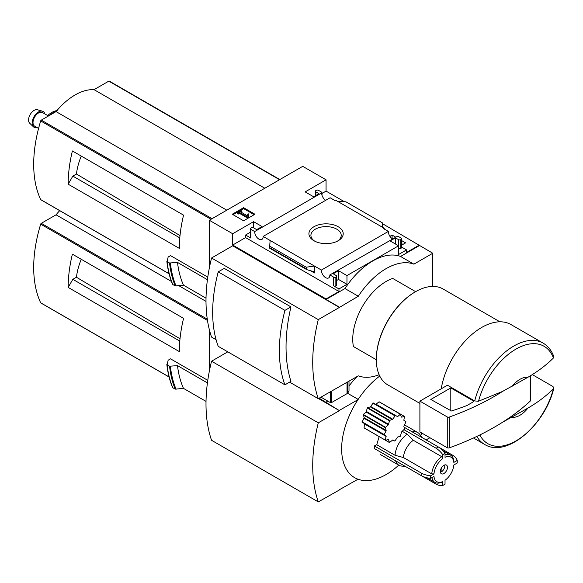 <?xml version="1.0" encoding="UTF-8"?>
<svg xmlns="http://www.w3.org/2000/svg" width="583" height="583" viewBox="0 0 583 583"><rect width="100%" height="100%" fill="white"/><g stroke="black" fill="none" stroke-linecap="round" stroke-linejoin="round"><path stroke-width="0.87" d="M391.725 238.367L392.833 238.571M401.68 243.679L402.933 244.401M325.664 200.326A5.976 3.447 60 0 1 321.67 192.893L321.998 192.361L318.507 190.35A1.574 0.911 0 0 0 316.285 190.35L315.84 190.605A1.574 0.911 0 0 0 315.381 191.246A1.574 0.911 0 0 0 315.84 191.887L318.952 193.687L313.618 196.762L305.164 191.887L326.065 179.819L326.065 191.115L344.473 201.747M382.703 223.814L432.79 253.248L413.894 264.157A61.667 35.607 120 0 0 358.305 296.251L339.408 307.423L232.683 245.8L211.556 257.999L318.282 319.615A153.081 88.383 120 0 0 318.282 398.692L358.305 375.846A61.667 35.607 120 0 0 379.125 374.731M432.79 286.428L432.79 253.248M326.065 179.819L302.723 166.344L209.333 220.257L232.683 233.739L253.583 221.671L262.029 226.547L256.695 229.629L253.583 227.829A1.574 0.911 0 0 0 251.36 227.829L250.916 228.091A1.574 0.911 0 0 0 250.45 228.733A1.574 0.911 0 0 0 250.916 229.374L254.698 231.56L321.67 192.893M392.374 238.841A5.976 3.447 60 0 1 388.373 231.4L383.629 228.667L384.255 228.303L384.255 229.024M397.125 236.458L329.84 274.943L333.629 277.129A1.574 0.911 0 0 0 335.852 277.129L336.296 276.867A1.574 0.911 0 0 0 336.755 276.225A1.574 0.911 0 0 0 336.296 275.584L333.185 273.791L338.519 270.709L346.965 275.584L398.553 245.8L390.1 240.925L395.442 237.842L398.553 239.642A1.574 0.911 0 0 0 400.776 239.642L401.221 239.387A1.574 0.911 0 0 0 401.68 238.746A1.574 0.911 0 0 0 401.221 238.104L397.752 236.1L397.125 236.458M389.918 236.334L392.104 235.073L392.104 238.156M401.68 240.604L405.6 242.863L401.68 245.13M392.104 235.073L395.5 237.033M384.255 228.303L335.495 200.151L334.868 200.516L330.109 197.761L263.137 236.428L321.401 270.067L388.373 231.4M321.998 192.361L321.998 195.239M338.191 226.736A17.155 9.904 180 0 1 338.198 240.735A17.155 9.904 180 0 1 313.938 240.735A17.155 9.904 180 0 1 313.938 226.736A17.155 9.904 180 0 1 338.191 226.736M314.062 196.507L312.728 196.252M398.553 239.642L398.553 254.531L406.555 249.91L406.555 252.475L419.454 245.035M321.998 193.469L326.065 191.115M243.599 220.782L254.939 214.238L243.599 207.686L232.26 214.238L243.599 220.782M254.698 231.56A5.976 3.447 -120 0 0 257.198 237.711A5.976 3.447 -120 0 0 261.905 239.424A5.976 3.447 -120 0 0 263.137 236.428M321.401 270.067A5.976 3.447 -120 0 0 323.9 276.225A5.976 3.447 -120 0 0 328.608 277.938A5.976 3.447 -120 0 0 329.84 274.943M406.555 249.91L401.68 247.097M511.94 386.507A22.008 12.709 -60 0 1 527.972 377.252L502.568 391.426L478.534 401.213L474.708 400.958L447.452 385.225L419.898 401.133L419.898 431.945L447.27 447.751A1.574 0.911 0 0 0 449.216 447.875A251.557 145.233 0 0 0 502.568 422.238L527.972 408.056A22.008 12.709 -60 0 1 511.94 417.319M474.708 400.958A58.489 33.77 -60 0 1 543.101 343.11C548.056 346.047 551.627 350.558 553.821 356.636L553.442 357.962C546.439 364.973 537.949 371.407 527.972 377.252M232.683 233.739L232.683 245.035L326.065 298.948L326.065 299.465L339.408 307.168M209.333 220.257L209.333 268.034M326.065 298.948L338.963 291.5L338.963 288.935L346.965 284.315L346.965 275.584M419.454 245.545L400.55 256.462A61.667 35.607 -60 0 0 344.968 288.549L326.065 299.465M333.629 277.129L333.629 285.852A1.574 0.911 0 0 0 335.852 285.852L336.296 285.597A1.574 0.911 0 0 0 336.755 284.956L336.755 276.225M333.629 285.852L338.963 288.935M346.965 284.315L338.519 279.439L336.755 280.452M314.39 272.953L314.39 266.023L306.213 267.203L306.213 268.778L306.811 269.652L313.435 271.547L314.39 272.953L310.404 270.65M269.528 248.03L270.148 240.473M250.45 232.202L245.574 235.022L250.916 238.104A1.574 0.911 0 0 1 250.45 237.456L250.45 228.733M401.221 239.387L401.221 248.118A1.574 0.911 0 0 0 401.68 247.469L401.68 238.746M401.221 248.118L400.776 248.373A1.574 0.911 0 0 1 398.553 248.373M382.514 227.304L382.703 223.049L381.989 226.998M337.739 201.448L345.916 201.805L382.703 223.049M211.556 257.999A153.081 88.383 120 0 0 211.556 337.076L216.089 339.692M289.598 382.135L318.282 398.692M218.224 271.86L224.251 268.384L290.953 306.898A153.081 88.383 120 0 0 290.953 381.355L284.934 384.831L218.224 346.317A136.152 78.61 120 0 1 218.224 271.86L284.934 310.375A136.152 78.61 120 0 0 284.934 384.831M77.051 153.65L72.387 150.953A122.321 70.623 120 0 0 68.167 184.199L72.831 176.11L76.453 174.026A47.238 27.27 -60 0 1 81.263 156.084M180.016 235.561L76.453 174.026M179.797 237.864L72.831 176.11M207.781 277.129L170.535 255.631L168.137 257.016L167.117 261.599L166.862 261.118M206.018 298.183L183.485 285.167L175.235 285.932A131.911 76.162 -60 0 1 169.558 263.006L167.117 261.599A131.911 76.162 -60 0 0 172.794 284.526L172.553 284.038M169.558 263.006L177.502 262.416L207.424 279.694M175.235 285.932L172.794 284.526M400.55 256.462L413.894 264.157M344.968 288.549L358.305 296.251M353.407 346.513L376.319 359.74L353.407 346.513A47.165 27.233 -60 0 1 392.716 278.434L415.621 291.66M339.408 307.423L318.282 319.615M183.485 285.167A125.622 72.525 -60 0 1 177.502 262.416M109.429 81.256A0.94 0.547 120 0 0 109.283 81.095A0.94 0.547 120 0 0 108.81 81.139L94.06 89.658A55.655 32.131 120 0 0 56.055 111.601L41.306 120.12A0.94 0.547 120 0 0 40.686 120.936A122.321 70.623 120 0 0 40.686 199.597A0.94 0.547 120 0 0 40.832 199.758A0.94 0.547 120 0 0 41.043 199.794M264.799 188.236L94.06 89.658M226.794 210.179L56.055 111.601M68.167 184.199L179.338 248.387A122.321 70.623 120 0 1 183.558 215.142L72.387 150.953M527.972 408.056C537.847 402.292 546.337 395.864 553.442 388.774L553.835 388.096L553.005 386.565L532.272 374.599M441.222 388.817A58.489 33.77 -60 0 1 469.891 336.26A58.489 33.77 -60 0 1 510.956 324.549L543.101 343.11M419.898 403.421L387.782 384.875A55.341 31.956 -60 0 1 376.319 359.543A55.341 31.956 -60 0 1 415.446 291.762A55.341 31.956 -60 0 1 443.124 289.022L499.923 321.816M376.319 359.281A54.715 31.591 -60 0 1 376.319 359.026A54.715 31.591 -60 0 1 415.001 292.017A54.715 31.591 -60 0 1 415.227 291.894M290.953 306.898L284.934 310.375M254.159 214.69L243.599 208.59L243.599 207.686M243.599 208.59L233.032 214.69M248.176 216.548L248.948 214.019L248.161 213.823L247.156 215.674L240.531 211.848L241.887 211.068L241.041 210.58L237.259 212.759L238.104 213.247L239.46 212.467L247.352 217.022L248.176 216.548L248.176 217.444L248.948 214.019M237.259 212.759L237.259 213.662L238.104 214.15L239.46 213.363L247.352 217.918L247.352 217.022M247.352 217.918L248.176 217.444M239.46 213.363L239.46 212.467M238.104 214.15L238.104 213.247M241.304 212.299L241.887 211.964L241.887 211.068M338.963 291.5L245.574 237.587L245.574 235.022M338.519 270.709L338.519 279.439M253.583 221.671L253.583 227.829M232.683 245.035L245.574 237.587M395.442 237.842L395.442 244.007M306.213 267.203L269.433 245.968M314.689 241.143A15.158 8.752 180 0 1 310.914 235.561A15.158 8.752 180 0 1 320.111 227.319A15.158 8.752 180 0 1 336.785 229.177A15.158 8.752 180 0 1 341.215 235.561A15.158 8.752 180 0 1 337.448 241.143M530.209 375.882L530.209 401.111A1.574 0.911 0 0 0 530.45 400.638L530.45 375.736M530.209 401.111A251.557 145.233 180 0 1 502.568 422.238M419.898 401.133L447.27 416.94A1.574 0.911 0 0 0 449.216 417.071A251.557 145.233 0 0 0 502.568 391.426M450.805 387.914L430.793 399.464L451.439 411.008A244.641 141.239 0 0 0 466.968 405.513L473.68 401.636L473.68 401.119L450.805 387.914L450.805 411M57.287 110.53C53.636 111.032 50.211 112.956 47.026 116.294L47.587 116.491M47.923 116.294A3.141 1.006 -136.2 0 0 47.121 116.221M38.573 128.435L34.637 126.168A7.863 4.54 -60 0 1 33.435 119.865A7.863 4.54 -60 0 1 38.573 112.942A7.863 4.54 -60 0 1 42.501 112.548L47.74 115.572M36.94 127.495A9.102 5.254 -60 0 1 33.428 126.795A9.102 5.254 -60 0 1 32.808 119.362A9.102 5.254 -60 0 1 38.573 111.921A9.102 5.254 -60 0 1 42.442 111.185A9.102 5.254 -60 0 1 44.796 113.874M33.428 126.795L29.682 123.217A7.863 4.54 -60 0 1 29.15 116.797A7.863 4.54 -60 0 1 34.127 110.369A7.863 4.54 -60 0 1 37.465 109.735L42.442 111.185M395.041 455.279L403.385 457.517L431.741 473.892A15.719 9.08 -60 0 1 441.688 456.657L413.332 440.282L407.225 434.182A18.867 10.895 -60 0 0 395.041 455.279L376.764 444.727L374.352 445.959L421.677 473.279A18.867 10.895 0 0 0 430.567 475.845L433.963 473.884A14.152 8.169 -60 0 1 442.796 458.588L442.796 454.667L445.026 453.385A18.867 10.895 -120 0 0 438.35 446.964L404.077 427.171M376.764 444.727L379.139 436.601M398.75 465.139A62.891 36.306 -60 0 1 386.099 474.562A62.891 36.306 -60 0 1 357.998 479.233A62.891 36.306 120 0 1 357.998 399.647A62.891 36.306 -60 0 1 379.744 376.057M420.649 435.596A62.891 36.306 120 0 0 421.866 433.082M421.677 473.279L421.677 475.845L374.242 448.465L374.352 445.959M385.421 440.18L364.084 427.856L364.419 423.535L362.036 422.158L364.2 417.771L363.275 414.418L366.255 412.115L367.356 407.51L370.438 406.97L373.156 402.904L395.15 415.606L392.825 419.264L370.89 406.599M364.084 427.856L385.48 440.26L388.526 439.553L389.437 442.541L392.825 439.932L394.837 441.098L397.591 437.053L400.339 436.317L401.658 431.835L404.566 428.993L403.83 426.246L405.957 421.837L403.83 420.248L404.507 416.437L401.658 417.166M376.006 404.187L379.118 401.825L400.339 414.214L397.591 416.648L376.006 404.187M412.261 431.901A18.867 10.895 -60 0 1 417.771 432.55A18.867 10.895 -60 0 1 419.877 434.503L422.019 437.534M445.026 453.385L445.026 457.305A14.152 8.169 -60 0 1 453.851 462.406L457.254 460.439L457.254 463.011L453.851 464.972A14.152 8.169 -60 0 1 445.026 480.268L445.026 484.189L442.796 485.471L442.796 481.551A14.152 8.169 -60 0 1 433.963 476.449L430.567 478.417L430.567 475.845M445.026 454.922A15.719 9.08 -60 0 1 450.659 455.17A15.719 9.08 -60 0 1 453.858 461.117L453.851 462.406M442.796 485.471A18.867 10.895 -120 0 1 436.128 484.189L405.345 466.415L401.651 466.079A18.867 10.895 -60 0 1 398.903 465.227A18.867 10.895 -60 0 1 395.587 460.781M407.225 434.182L402.255 431.311M442.796 481.551L441.688 482.199A15.719 9.08 -60 0 1 434.94 482.403A15.719 9.08 -60 0 1 431.908 477.645M403.385 457.517A15.719 9.08 -60 0 1 413.332 440.282M444.712 464.964A5.028 2.908 -60 0 1 441.907 471.538L441.907 467.187M319.171 398.182L339.408 410.636L318.507 398.568M209.333 329.606L209.333 371.247M339.182 489.837L357.998 479.233M339.408 410.636L318.282 422.828A153.081 88.383 120 0 0 318.282 501.905L339.408 489.968M326.065 402.161L327.843 401.133M328.287 401.388L326.065 402.678M349.006 386.004A61.667 35.607 -60 0 1 357.146 376.516M357.998 399.647L339.408 410.374M77.051 256.863L72.387 254.166A122.321 70.623 120 0 0 68.167 287.412L72.831 279.323L76.453 277.238A47.238 27.27 -60 0 1 81.263 259.289M180.016 338.767L76.453 277.238M179.797 341.077L72.831 279.323M207.781 380.342L170.535 358.837L168.137 360.221L167.117 364.812L166.862 364.331M206.018 401.388L183.485 388.38L175.235 389.145A131.911 76.162 -60 0 1 169.558 366.219L167.117 364.812A131.911 76.162 -60 0 0 172.794 387.739L172.553 387.25M169.558 366.219L177.502 365.628L207.424 382.907M175.235 389.145L172.794 387.739M347.548 393.255L358.166 399.384M426.122 439.903L429.904 437.724M183.485 388.38A125.622 72.525 -60 0 1 177.502 365.628M59.706 210.652A55.655 32.131 120 0 0 56.055 214.814L41.306 223.325A0.94 0.547 120 0 0 40.686 224.149A122.321 70.623 120 0 0 40.686 302.81A0.94 0.547 120 0 0 40.832 302.963A0.94 0.547 120 0 0 41.043 303.007M206.003 301.382L178.894 285.728M171.438 281.429L56.055 214.814M68.167 287.412L179.338 351.593A122.321 70.623 120 0 1 183.558 318.354L72.387 254.166M227.785 351.841L211.556 361.212L318.282 422.828M211.556 361.212A153.081 88.383 120 0 0 211.556 440.289L318.282 501.905M440.573 469.927L440.573 472.31A5.028 2.908 -60 0 1 440.442 472.354M443.911 473.534A5.028 2.908 -60 0 1 441.397 473.782A5.028 2.908 -60 0 1 441.397 467.974A5.028 2.908 -60 0 1 446.425 465.074A5.028 2.908 -60 0 1 447.197 469.104A5.028 2.908 -60 0 1 443.911 473.534M440.573 470.765L441.907 471.538M442.796 458.588L441.688 456.657M431.741 473.892L433.963 473.884M421.677 475.845A18.867 10.895 0 0 0 430.567 478.417M457.254 460.439A18.867 10.895 0 0 0 452.802 455.308L438.358 446.964L436.128 448.247L404.041 429.722M442.796 454.667A18.867 10.895 -120 0 0 436.128 448.247M401.344 416.983L400.339 414.214M373.156 402.904L397.591 416.648M362.036 422.158L384.037 434.86L386.048 431.012L385.582 427.295L388.329 424.861L389.648 420.387L392.825 419.264M384.037 434.86L364.419 423.535L386.048 436.018L385.421 440.048M394.837 441.098L392.825 439.932L394.837 441.098M349.006 381.216L349.006 391.018L347.76 392.993A3.141 1.815 180 0 1 347.031 393.649L331.399 402.678L330.51 402.678L320.949 397.154M478.534 401.213A56.23 32.466 -60 0 1 515.991 349.086A56.23 32.466 -60 0 1 553.442 357.962M176.088 286.071A131.51 75.928 -60 0 1 170.389 263.152M279.556 179.717L108.81 81.139M212.044 218.691L41.306 120.12M211.024 219.281L40.686 120.936M169.063 273.711L40.686 199.597M553.442 388.774A56.23 32.466 -60 0 1 517.711 439.866A56.23 32.466 -60 0 1 479.831 434.954M553.85 388.096C545.324 424.767 506.554 458.391 484.611 444.414A58.489 33.77 -60 0 1 476.828 436.412M250.916 229.374L250.916 238.104M335.852 277.129L335.852 285.852M336.296 276.867L336.296 285.597M400.776 239.642L400.776 248.373M315.84 191.887L315.84 195.48M306.213 268.778L269.433 247.542M447.27 416.94L447.27 447.751M449.216 417.071L449.216 447.875M473.68 401.119L473.68 401.636M49.97 115.113A18.867 10.895 -60 0 1 53.468 112.555A18.867 10.895 -60 0 1 56.34 111.258M176.088 389.284A131.51 75.928 -60 0 1 170.389 366.364M207.278 319.149L41.306 223.325M207.468 320.439L40.686 224.149M169.063 376.924L40.686 302.81M404.405 416.43L400.608 414.236M400.455 414.149L379.118 401.825M394.837 415.781L372.814 403.072M392.395 419.651L370.438 406.97M389.648 420.387L367.356 407.51M389.378 420.722L367.071 407.845M388.642 424.322L366.569 411.576M388.329 424.861L366.255 412.115M385.582 427.295L363.275 414.418M385.421 427.703L363.129 414.834M386.157 430.451L364.2 417.771M386.048 431.012L364.105 418.346M384.037 434.495L362.014 421.779M386.157 436.448L364.572 423.987M389.378 442.461L385.582 440.267M330.51 402.678L330.51 391.638M331.399 402.678L331.399 391.12M347.76 392.993L347.76 381.931M347.031 393.649L347.031 382.353M172.561 284.285C169.697 277.421 167.787 269.747 166.847 261.257M279.833 179.557L109.283 81.095M169.092 273.806L40.832 199.758M484.611 444.414L473.476 437.986M376.319 359.026L376.319 359.543M415.001 292.017L415.446 291.762M315.381 191.246L315.381 195.75M306.811 269.652L269.484 248.103M417.771 432.55L404.427 424.847M450.659 455.17L442.621 450.528M398.903 465.227L380.109 454.376M434.94 482.403L426.902 477.761M172.561 387.498C169.697 380.633 167.787 372.96 166.847 364.47M169.092 377.019L40.832 302.963M404.507 416.437L379.045 401.738M385.48 440.26L363.974 427.842M389.437 442.541L368.485 430.451"/></g></svg>
